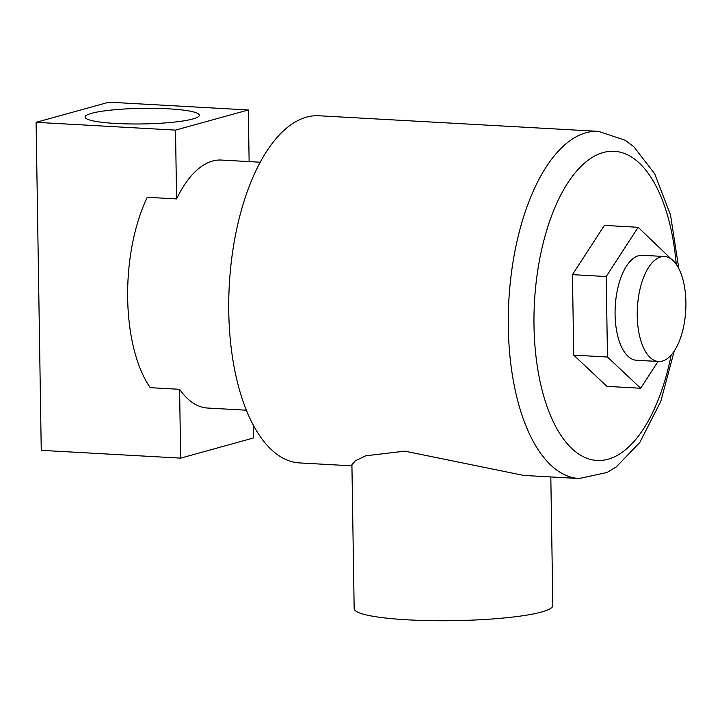<?xml version="1.0" encoding="UTF-8"?>
<svg xmlns="http://www.w3.org/2000/svg" width="722" height="722" viewBox="0 0 722 722"><rect width="100%" height="100%" fill="white"/><g stroke="black" fill="none" stroke-linecap="round" stroke-linejoin="round"><path stroke-width="1.08" d="M115.773 123.462A57.119 7.789 179.1 0 1 85.088 117.045A57.119 7.789 179.1 0 1 168.65 108.832A57.119 7.789 179.1 0 1 199.326 115.249A57.119 7.789 179.1 0 1 115.773 123.462M260.2 162.224L221.41 160.058A124.184 57.182 -86.8 0 0 176.592 198.929L147.243 197.286A124.184 57.182 93.2 0 0 127.668 298.312A124.184 57.182 93.2 0 0 150.239 387.669L179.588 389.311A124.184 57.182 -86.8 0 0 207.566 408.038L246.364 410.204M175.509 130.113L36.1 122.325L108.905 102.181L248.314 109.97L175.509 130.113L176.592 198.929M179.588 389.311L180.662 458.127L253.467 437.983L253.269 425.068M249.126 161.602L248.314 109.97M180.662 458.127L41.253 450.347L36.1 122.325M637.237 315.74A52.571 24.205 93.2 0 0 658.635 361.496A52.571 24.205 93.2 0 0 685.9 302.274A52.571 24.205 93.2 0 0 664.502 256.518A52.571 24.205 93.2 0 0 637.237 315.74M658.635 361.496L636.479 360.26A52.571 24.205 -86.8 0 1 615.081 314.503A52.571 24.205 -86.8 0 1 642.336 255.281L664.502 256.518M550.814 476.944L552.835 605.532A99.347 13.547 179.1 0 1 407.524 619.819A99.347 13.547 179.1 0 1 354.168 608.655L351.912 464.706M678.833 268.62L670.503 214.912L654.673 173.758L633.952 146.882L625.243 140.267L598.466 131.359A173.858 80.052 -86.8 0 0 508.315 327.201A173.858 80.052 -86.8 0 0 579.089 478.524L523.748 475.437L404.871 451.16L365.756 455.79L355.423 460.753L351.903 464.706M598.466 131.359L318.907 115.755A173.858 80.052 93.2 0 0 228.757 311.597A173.858 80.052 93.2 0 0 299.531 462.919L351.93 465.843M671.361 259.144L638.149 227.286L604.395 225.399L572.456 274.649L573.719 355.134L606.922 386.369L640.676 388.255L658.049 361.46M638.149 227.286L606.209 276.535L607.473 357.02L640.676 388.255M607.473 357.02L573.719 355.134M606.209 276.535L572.456 274.649M676.225 264.27A154.815 71.279 93.2 0 0 598.105 154.355A154.815 71.279 93.2 0 0 534 325.703A154.815 71.279 93.2 0 0 591.932 459.77A154.815 71.279 93.2 0 0 671.153 355.098M579.089 478.524L607.003 472.495L616.389 466.827L639.827 442.415L660.82 401.288L674.231 351.054"/></g></svg>
